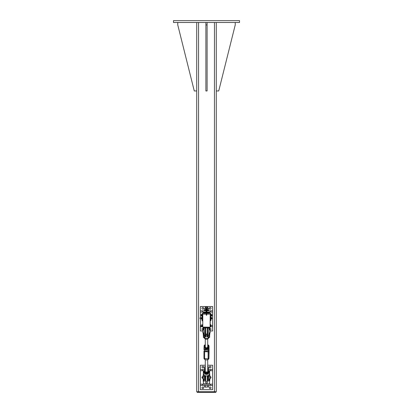 <?xml version="1.0" encoding="UTF-8"?>
<svg xmlns="http://www.w3.org/2000/svg" width="413" height="413" viewBox="0 0 413 413"><rect width="100%" height="100%" fill="white"/><g stroke="black" fill="none" stroke-linecap="round" stroke-linejoin="round"><path stroke-width="0.62" d="M173.486 20.65L239.514 20.65L239.514 22.483L173.486 22.483L173.486 20.65M216.283 22.483L216.283 391.741L196.717 391.741L196.717 22.483M215.823 391.741L215.823 392.35L197.177 392.35L197.177 391.741L197.177 392.35M177.766 22.483L177.766 24.93L194.275 90.953L196.717 90.953M216.283 90.953L218.725 90.953L235.234 24.93L235.234 22.483M207.109 22.483L207.109 90.953L205.891 90.953L205.891 22.483M207.109 24.93L205.891 24.93M206.959 310.808L212.612 310.808L212.612 312.032L206.959 312.032M206.041 312.032L200.388 312.032L200.388 310.808L206.041 310.808M200.615 325.48L200.388 318.753M200.388 317.84L200.388 312.032M212.612 312.032L212.612 325.48L210.883 325.48M210.94 319.089A0.841 0.841 0 0 1 210.935 319.104L211.59 318.898L210.935 318.981L210.935 319.672L210.32 319.672L210.32 320.591L210.935 320.591L210.935 319.672M210.243 326.704L212.612 326.704L212.612 325.48M202.829 330.983L200.388 330.983L200.388 326.704L202.757 326.704M200.388 326.704L200.388 325.48M212.612 326.704L212.612 330.983L210.171 330.983M209.339 329.3A0.841 0.841 0 0 1 209.339 328.996M209.773 328.407A0.841 0.841 0 0 1 210.981 328.944A0.841 0.841 0 0 1 210.171 329.987M202.829 329.987A0.841 0.841 0 0 1 201.993 329.146A0.841 0.841 0 0 1 203.227 328.407M203.661 328.996A0.841 0.841 0 0 1 203.661 329.3M209.329 308.361A0.841 0.841 0 0 1 210.589 307.633A0.841 0.841 0 0 1 210.589 309.089A0.841 0.841 0 0 1 209.329 308.361M201.993 308.361A0.841 0.841 0 0 1 203.253 307.633A0.841 0.841 0 0 1 203.253 309.089A0.841 0.841 0 0 1 201.993 308.361M200.388 310.808L200.388 306.529L206.041 306.529L206.041 312.641L203.444 312.641L202.829 313.255M210.171 313.255A0.609 0.609 0 0 1 209.556 312.641L206.959 312.641L206.959 306.529L212.612 306.529L212.612 310.808M202.375 314.169L202.065 314.169L202.065 315.088L202.68 315.088L202.835 314.195M210.165 314.195L210.32 317.509M210.32 319.094L210.32 319.672M202.065 314.169A0.459 0.459 0 0 1 202.375 313.663M210.625 313.663A0.459 0.459 0 0 1 210.935 314.169L210.625 314.169M202.68 314.185L202.375 314.185L202.375 313.255L202.22 313.751M210.78 313.751L210.78 313.255L206.65 313.255M202.68 320.896L202.375 320.591L202.22 320.896L202.757 320.896M210.32 320.896L210.78 320.591L210.243 320.896M206.345 313.255L202.375 313.255M209.556 312.641L209.556 312.336L206.959 312.336M206.041 312.336L203.444 312.336L203.444 312.641M205.431 313.255A0.609 0.609 0 0 0 206.041 312.641M206.959 312.641A0.609 0.609 0 0 0 207.569 313.255M202.375 320.591L202.68 320.591L202.68 319.672L202.065 319.672L202.065 320.591L202.68 320.591M210.32 315.088L210.935 315.088L210.935 314.169M210.32 314.185L210.625 314.185L210.625 313.255M210.935 315.088L210.935 317.628L211.59 317.695M202.68 315.088L202.68 317.509M202.68 319.094L202.68 319.672M202.065 315.088L202.065 319.672M206.959 312.104L208.333 312.336M204.667 312.336L206.041 312.104M206.959 308.098L206.041 308.098M208.09 308.098L208.617 308.258L208.09 308.098M204.383 308.258L204.383 310.034L204.91 310.194L208.617 310.034L208.617 308.258M207.558 308.258L207.558 310.034M205.442 308.258L205.442 310.034M208.529 310.808L208.529 310.194L206.959 310.194M206.041 310.194L204.471 310.194L204.471 310.808M206.959 307.324L207.724 307.324L206.959 307.138M206.041 307.138L205.276 307.324L206.041 307.324M207.724 307.324L207.724 308.098M204.91 328.412L205.736 328.325M205.736 328.412L205.276 328.412M207.264 328.325L208.09 328.412M207.724 328.412L207.264 328.412M204.383 327.235L204.383 327.85M205.442 327.235L205.442 328.252M207.558 327.235L207.558 328.252M208.617 327.235L208.617 327.85M210.935 319.048L211.539 319.068M211.528 317.561L211.59 317.845L211.528 317.561M210.935 317.504L211.528 317.504L211.528 318.144M199.928 318.02L200.021 318.753L200.021 317.84L201.26 317.767L201.26 318.826L200.021 318.753M210.935 317.545L211.59 317.623M211.079 318.893L211.528 318.893M211.182 315.955L211.838 315.94L211.895 315.3L211.859 315.909M211.838 314.949L211.895 315.3L211.838 314.949L211.317 314.949L211.317 314.536L211.895 314.68M211.317 314.525L211.317 315.955L211.317 315.651L211.838 315.651M211.317 315.651L211.317 314.949M201.874 314.525L201.105 314.721M201.683 315.945L201.105 315.852L201.874 315.955L201.683 314.525L201.157 314.546M201.683 314.608L201.683 315.873M201.683 314.654L201.162 314.654M201.683 315.289L201.162 315.289M211.126 316.079L210.935 314.396M202.065 316.079L201.874 314.396M202.065 317.602L201.42 317.54L202.065 317.602L201.998 318.124L201.42 318.108L202.05 318.361L202.065 317.933L202.065 318.924L201.42 318.867L201.405 317.545L201.405 319.048L202.009 319.053M201.42 318.867L201.26 317.767L201.998 317.535M200.388 384.167L212.612 384.167L212.612 385.391L200.388 385.391L200.388 370.719L204.332 370.719M208.668 370.719L212.612 370.719L212.612 384.167M210.171 376.604A0.841 0.841 0 0 1 211.007 377.446A0.841 0.841 0 0 1 210.171 378.287M202.829 378.287A0.841 0.841 0 0 1 201.993 377.446A0.841 0.841 0 0 1 202.829 376.604M205.276 369.496L200.388 369.496L200.388 370.719M207.724 365.216L212.612 365.216L212.612 369.496L207.724 369.496M212.612 369.496L212.612 370.719M200.388 369.496L200.388 365.216L205.276 365.216M203.671 367.054A0.841 0.841 0 0 1 202.411 367.782A0.841 0.841 0 0 1 202.411 366.326A0.841 0.841 0 0 1 203.671 367.054M211.007 367.054A0.841 0.841 0 0 1 209.747 367.782A0.841 0.841 0 0 1 209.747 366.326A0.841 0.841 0 0 1 211.007 367.054M203.671 387.838A0.841 0.841 0 0 1 202.411 388.566A0.841 0.841 0 0 1 202.411 387.11A0.841 0.841 0 0 1 203.671 387.838M211.007 387.838A0.841 0.841 0 0 1 209.747 388.566A0.841 0.841 0 0 1 209.747 387.11A0.841 0.841 0 0 1 211.007 387.838M212.612 385.391L212.612 389.671L200.388 389.671L200.388 385.391M205.736 375.845L205.736 382.949L207.264 382.949L207.264 375.845M203.444 381.426L203.444 383.863L209.556 383.863L209.556 380.884M209.556 371.385L209.556 371.024L208.895 371.024M204.105 371.024L203.444 371.024L203.444 371.385M208.255 384.167L204.667 383.863M202.669 377.446L202.509 377.668L202.499 377.239M205.442 366.95L204.383 366.95L205.276 366.785L205.338 366.011M204.91 387.105L206.5 387.105L204.91 387.105M207.558 386.94L206.5 387.105L207.558 386.94L207.558 385.391L208.617 385.391L208.617 386.94L208.09 387.105L208.617 386.94M205.442 386.94L205.442 385.391L204.383 385.391L204.383 386.94M205.442 385.391L207.558 385.391M207.724 366.785L208.617 366.95L207.558 366.95M204.383 366.95L204.383 368.721L205.442 368.721M207.558 368.721L208.617 368.721L208.617 366.95M208.529 369.496L208.529 368.886L207.724 368.886M205.276 368.886L204.471 368.886L204.471 369.496M206.65 314.133L209.938 314.133A0.268 0.268 0 0 1 210.207 314.401L210.093 327.235L202.757 327.086L202.793 314.401A0.268 0.268 0 0 1 203.062 314.133L206.345 314.133M210.207 327.086L210.243 314.401A0.305 0.305 0 0 0 209.938 314.092L206.65 314.092M205.736 327.235L205.736 334.721L207.264 334.721L207.264 327.235M207.264 327.845L205.736 327.845M210.816 326.425L210.3 326.425L210.3 324.68L210.816 324.68L210.883 326.301L210.883 325.021M210.883 325.924L210.883 325.15M210.816 325.434L210.883 325.083M200.703 326.012L200.703 325.067L202.143 325.067M200.703 325.067L200.703 326.033L202.143 326.033M210.816 326.404L210.3 326.404M210.3 324.695L210.883 324.804M210.3 326.193L210.816 326.193M210.3 325.341L210.816 325.341M202.757 324.67L202.391 324.938M202.757 326.43L202.458 326.43M202.143 326.007L202.143 324.778L202.143 326.316L202.556 326.368L202.628 326.007M202.628 325.986L202.628 324.783L202.143 324.783L202.556 324.737L202.757 326.033M202.628 326.322L202.143 326.316M202.215 324.814L202.623 324.778M202.215 325.62L202.556 325.62M204.048 378.329A2.447 1.667 -0 0 1 204.053 378.432L203.821 376.733M204.053 380.76L204.249 378.504L204.053 380.76L204.053 378.974L203.733 378.974M204.249 378.504L203.341 374.643L204.285 374.927M208.715 374.927L209.252 374.813L209.231 374.446L208.818 374.958A3.144 2.953 180 0 1 204.182 374.958L203.769 374.446A3.149 2.958 180 0 1 203.655 374.245L203.33 373.238L203.341 374.643L203.805 376.702L204.833 376.837L205.08 378.453M203.335 374.152L203.655 371.7A3.149 2.958 180 0 1 203.769 371.499L203.341 371.555L203.341 374.643M203.532 373.987L203.511 374.364A3.314 3.113 0 0 0 203.63 374.581L203.655 374.245M203.769 374.446L204.203 374.978M207.321 372.17A1.224 1.146 0 0 0 205.679 372.17M205.736 378.974L205.276 378.974L205.276 380.76L205.276 375.701M209.179 376.733L208.947 378.432A2.447 1.667 0 0 1 208.952 378.323M209.773 375.918L209.644 374.725L208.751 378.504L208.751 380.956L209.004 376.837L207.976 376.651L207.724 378.442L207.729 375.701M209.267 378.974L208.947 378.974L208.947 380.76M207.724 375.701L207.724 380.76L207.724 378.974L207.264 378.974M207.92 378.453L208.539 375.231M203.888 371.318L205.276 369.893A2.576 2.416 0 0 0 206.5 374.441A2.576 2.416 0 0 0 208.622 370.652L209.231 371.499A3.149 2.958 180 0 1 209.345 371.7L209.675 373.016L209.345 374.245A3.149 2.958 180 0 1 209.231 374.446M209.345 371.7L209.489 371.69A3.314 3.113 0 0 0 209.37 371.473L209.231 371.499M204.182 374.958L204.182 374.978C205.726 376.243 207.274 376.243 208.818 374.978L208.818 374.958M208.983 374.803L209.659 374.643L209.468 371.984M203.532 371.984L203.655 371.7M203.769 371.499L203.63 371.473A3.314 3.113 0 0 0 203.511 371.69L203.63 371.473M203.335 372.03L203.506 371.38M209.468 373.987L209.37 374.581A3.314 3.113 0 0 0 209.489 374.364L209.345 374.245M209.675 372.831L209.675 373.244M209.665 372.025L209.494 371.38M209.659 374.643L209.004 376.837L209.665 374.152M203.748 371.37L203.341 371.555M208.751 334.922L208.952 334.721A2.447 0.841 -0 0 1 208.947 334.654M208.916 335.093L209.494 337.421M208.947 334.912L208.947 328.041L208.947 329.827L209.252 329.827M209.659 337.256L208.715 337.679A2.999 2.819 180 0 1 204.285 337.679L204.182 337.829A3.144 2.953 0 0 0 208.818 337.829L208.983 337.498M209.67 335.991L209.659 337.245L208.952 334.721L208.952 332.888L209.861 332.888L209.252 332.888M209.2 335.222L208.111 335.186M207.264 333.621A1.224 1.146 180 0 1 207.724 334.515L207.724 335.779A1.224 1.146 180 0 1 206.5 336.925A1.224 1.146 180 0 1 205.276 335.779L205.276 328.041L205.276 329.827L205.736 329.827M207.584 336.306A1.224 1.146 0 0 0 205.416 336.306M207.724 329.404L207.724 334.989L207.724 332.888L207.264 332.888M204.053 329.404L204.053 334.654A2.447 0.841 -0 0 1 204.048 334.721L204.249 334.922M204.487 337.679L205.137 337.318L204.487 337.679L203.903 337.498L204.182 337.829M208.818 337.829L207.863 337.318L207.863 335.175M208.622 338.149C207.207 339.532 205.793 339.532 204.378 338.149A2.576 2.416 180 0 0 208.622 338.149L209.252 337.436M209.097 337.498L208.513 337.679M203.63 337.328L203.996 335.408L204.833 335.408L204.487 337.436L204.017 337.498M207.992 335.304L208.601 337.292L207.863 337.318L208.41 337.137M209.665 334.644L209.675 335.96M209.231 337.447L209.659 337.251L209.665 334.649M203.325 335.96L203.335 334.644M203.341 337.256L203.335 336.771L203.506 337.421M203.748 332.888L203.139 332.888L204.053 332.888L204.048 334.721L203.341 337.24L204.378 338.149M207.724 334.515A1.224 1.146 180 0 1 206.505 335.666A1.224 1.146 180 0 1 205.276 334.515L205.085 335.186L204.249 335.186L204.053 328.041M203.8 335.222L204.084 335.093M209.845 378.974L210.171 378.974L210.171 375.918L209.252 375.918M203.748 375.918L202.829 375.918L202.829 378.974L203.155 378.974M203.139 329.827L202.829 329.827L202.829 332.888L203.139 332.888M209.861 329.827L210.171 329.827L210.171 332.888L209.861 332.888M209.773 334.179L209.773 334.592M209.773 333.843L209.773 332.873M209.773 329.842L209.494 327.69L209.623 329.858M209.773 328.619L209.623 327.69M209.339 332.873L209.339 333.843L209.623 333.802L209.623 332.857M209.773 327.638L209.339 327.617L209.494 329.858M209.339 328.619L209.339 329.842M209.773 333.802L209.773 334.225M209.773 328.65L209.773 327.395L209.339 327.395M203.661 334.179L203.661 334.592M203.661 333.843L203.661 332.873M203.661 329.842L203.377 327.69L203.506 329.858M203.661 328.619L203.506 327.69M203.227 332.873L203.227 333.843L203.506 332.857M203.661 327.638L203.227 327.617L203.377 329.858M203.227 328.619L203.227 329.842M203.227 333.843L203.227 334.592M203.661 328.65L203.661 327.395L203.227 327.395L203.227 328.65M203.227 334.225L203.227 333.802M203.661 333.802L203.661 334.225M209.773 380.239L209.773 379.883M209.773 379.924L209.773 378.938M209.773 374.71L209.665 373.744M209.339 378.938L209.339 379.924L209.623 378.917M209.339 379.924L209.339 380.672M209.339 380.29L209.339 379.883M209.773 374.741L209.67 373.528M203.227 374.219L203.377 374.834M203.227 374.958L203.227 375.918M203.227 378.938L203.506 381.065L203.377 378.917M203.227 380.172L203.377 381.065M203.413 374.989L203.377 375.928M203.227 381.127L203.661 381.147L203.506 378.917M203.506 381.065L203.661 380.146M203.661 380.172L203.661 378.938M203.227 380.146L203.227 381.426L203.661 381.147M203.227 375.004L203.346 374.679M207.724 344.876A2.715 2.55 180 0 1 208.766 345.748L208.632 348.727A2.715 2.55 180 0 1 204.234 348.551L204.13 345.573L203.986 348.696A2.958 2.777 0 0 0 208.87 348.892L208.833 351.158M204.368 345.567L204.368 345.567A2.715 2.55 180 0 1 205.276 344.876M208.833 358.081L208.87 350.007L208.137 350.518C206.944 351.437 205.782 351.391 204.657 350.374L203.986 349.811L204.13 345.567M208.632 348.727L208.87 350.007M203.986 358.226L203.986 358.634A2.958 2.777 180 0 0 208.87 358.83L208.632 358.835M208.833 353.642L208.87 357.73C208.849 358.567 208.591 358.943 208.106 358.856L204.621 358.598A0.702 0.661 180 0 1 203.95 357.906L203.95 351.04M205.276 346.657A1.224 1.146 0 0 0 206.846 347.787A1.224 1.146 0 0 0 207.724 346.657M205.235 347.932A1.833 1.724 0 0 0 208.281 347.096A1.833 1.724 0 0 0 207.724 345.402L208.534 346.171L208.033 348.107L205.999 348.665L204.466 347.292L204.719 346.28A1.833 1.724 0 0 0 205.235 347.932M205.276 345.402A1.833 1.724 0 0 0 204.719 346.28L205.276 345.253M204.466 347.292L205.999 349.037L207.016 348.799L208.033 348.474L208.534 346.171M208.033 348.474L208.033 348.107M205.999 349.037L205.999 348.665M205.276 371.483A1.224 1.146 0 0 0 206.5 372.66A1.224 1.146 0 0 0 207.724 371.483M205.276 370.229A1.833 1.724 0 0 0 206.887 373.192A1.833 1.724 0 0 0 207.724 370.229M207.724 370.213L208.57 371.137L207.92 373.032L205.85 373.45L204.43 371.974L205.276 370.027M204.43 371.974L205.85 373.817L206.887 373.651L207.92 373.398L208.57 371.137M205.85 373.45L205.85 373.817M207.92 373.032L207.92 373.398M205.276 334.515A1.224 1.146 180 0 1 205.736 333.621M206.268 315.011L206.727 315.011L206.268 315.011L206.65 315.011L206.345 315.011L206.65 315.011L206.345 315.011L206.345 310.54L206.65 310.54L206.345 310.54M206.345 310.891A0.382 0.382 0 0 1 206.164 310.359L206.149 310.313A0.403 0.403 0 0 1 206.345 309.75A0.403 0.403 0 0 0 206.149 310.313A0.403 0.403 0 0 1 206.345 309.75A0.403 0.403 0 0 0 206.149 310.313L206.149 310.349A0.403 0.403 0 0 0 206.345 310.912L206.345 314.092L203.062 314.092A0.305 0.305 0 0 0 202.757 314.401A0.305 0.305 0 0 1 203.062 314.092L203.062 314.133M209.938 314.133L209.938 314.092A0.305 0.305 0 0 1 210.243 314.401L210.207 314.401M206.65 311.763L206.65 309.977M206.5 309.967L206.65 310.235M206.65 310.912A0.403 0.403 0 0 0 206.851 310.349L206.851 310.313A0.403 0.403 0 0 0 206.65 309.75A0.403 0.403 0 0 1 206.851 310.313A0.403 0.403 0 0 0 206.65 309.75A0.403 0.403 0 0 1 206.851 310.313L206.836 310.359A0.382 0.382 0 0 1 206.65 310.891M211.926 318.666L211.833 317.845L211.926 318.666M211.833 317.845L211.089 317.845M202.143 318.898L202.757 319.094L202.757 318.697L202.143 318.991L202.143 318.304L202.205 318.697M202.757 318.697L202.757 317.509L202.205 317.509L202.143 318.304L202.143 317.705M202.757 317.907L202.205 317.907M202.757 317.612L202.757 318.991M210.728 319.094L211.089 318.888L211.089 317.716L210.728 317.509L210.728 319.094L210.243 318.898L210.728 318.697M210.243 317.612L210.305 318.697M210.305 317.509L210.728 317.509M210.305 317.907L210.728 317.907M214.445 392.35L214.455 22.483M198.555 392.35L198.56 22.483M210.418 310.808L210.418 312.032M202.582 310.808L202.582 312.032M210.418 326.704L210.418 326.425M202.582 326.704L202.582 326.43M202.582 385.391L202.582 384.167M210.418 385.391L210.418 384.167M202.582 369.496L202.582 370.719M210.418 369.496L210.418 370.719M205.736 381.338L207.264 381.338M207.264 333.983L205.736 333.983M203.356 374.72L204.048 378.318M205.085 378.582L205.085 379.516L204.053 379.397M204.461 375.231L204.833 376.837L204.745 375.432M205.276 379.397L205.276 380.76M205.271 375.701L205.271 378.303L205.024 376.651M208.947 379.397L207.915 379.516L207.915 378.582M208.255 375.432L207.976 376.651M208.622 370.652A2.576 2.416 0 0 0 207.724 369.898L208.622 370.652M207.724 370.048A2.385 2.241 180 0 1 206.5 374.209A2.385 2.241 180 0 1 205.034 370.203M207.724 379.397L207.724 380.76M208.947 328.041L208.947 334.989M208.601 337.292L207.982 335.268L208.415 337.153M208.751 335.186L207.915 335.186L207.724 328.041M204.399 337.292L205.008 335.304M205.276 333.203A2.999 2.819 180 0 1 205.736 333.054M207.264 333.054A2.999 2.819 180 0 1 207.724 333.203M207.264 332.955L207.724 333.1A3.144 2.953 0 0 0 207.264 332.976M205.736 332.976A3.144 2.953 0 0 0 205.276 333.121L205.736 332.955M205.137 335.175L205.137 337.318L204.59 337.137M205.276 328.041L205.085 335.186M207.976 335.232L207.853 334.881M209.623 334.804L209.494 334.096L209.773 334.654M209.339 334.179L209.494 332.857M203.506 334.804L203.377 334.096L203.661 334.654M203.227 334.179L203.377 332.857M209.623 374.834L209.623 375.928M209.623 380.884L209.494 380.151L209.773 380.734M209.339 380.239L209.494 378.917M209.494 375.928L209.494 375.396M203.506 375.396L203.506 375.928M208.999 345.743A2.958 2.777 0 0 0 207.724 344.705L209.009 345.753M204.136 345.557L205.276 344.69A2.958 2.777 0 0 0 204.151 345.542M208.137 350.518L208.1 351.814L204.621 351.675L204.626 358.716L203.95 357.937L203.95 350.983A0.702 0.661 180 0 0 204.621 351.675L204.657 350.374M208.87 357.72L208.833 351.169L208.833 358.102A0.702 0.661 0 0 1 208.1 358.737L208.1 351.814A0.702 0.661 0 0 0 208.833 351.184L208.885 349.641M209.035 346.574L209.05 353.42L209.05 346.502A0.702 0.661 180 0 0 209.05 346.466L209.014 346.177M208.833 354.875L209.05 353.425A0.702 0.661 180 0 0 209.05 353.389L209.014 354.597M208.833 357.338L208.999 354.958M208.606 357.921L208.839 358.138L208.885 357.39M209.05 353.363A0.702 0.661 180 0 1 209.05 353.389L209.05 346.466M206.345 314.789A0.268 0.268 0 0 0 206.232 315.011A0.268 0.268 0 0 0 206.624 315.248A0.268 0.268 0 0 0 206.65 314.789M210.093 327.199L202.793 327.086M206.65 310.684L206.655 310.426M206.33 310.416L206.345 310.684M206.345 309.977L206.33 310.246M206.164 310.302A0.382 0.382 0 0 1 206.345 309.771M206.65 309.771A0.382 0.382 0 0 1 206.836 310.302M206.041 306.529L206.959 306.529M204.667 310.194L204.383 310.034M208.333 310.194L208.617 310.034M205.276 308.098L205.276 307.324M202.509 377.224L202.669 377.136A0.315 0.315 0 0 1 202.829 377.152M204.667 368.886L204.383 368.721M208.333 368.886L208.617 368.721M204.249 380.956L205.085 380.956M209.659 371.555L209.231 371.354M203.325 373.244L203.325 372.831M207.915 380.956L208.751 380.956M208.751 327.85L207.915 327.85M204.585 337.153L205.147 334.881M203.335 334.649L203.325 335.97M205.085 327.85L204.249 327.85M205.276 375.918L205.736 375.918M207.264 375.918L207.724 375.918M207.724 329.827L207.264 329.827M204.053 329.827L203.748 329.827M205.736 332.888L205.276 332.888M209.014 355.707L208.87 358.835C207.166 360.379 205.54 360.312 203.991 358.649M208.885 349.646L208.792 346.662M204.626 358.716L208.106 358.856M207.724 371.54L207.724 359.713M205.276 371.54L205.276 359.713M207.724 349.424L207.724 348.582M207.724 346.719L207.724 338.908M205.276 349.424L205.276 348.433M205.276 346.719L205.276 338.908M206.65 310.653L206.65 315.011M206.345 308.898L206.345 310.235M206.65 308.898L206.65 310.122M211.089 318.759L211.833 318.759"/></g></svg>
